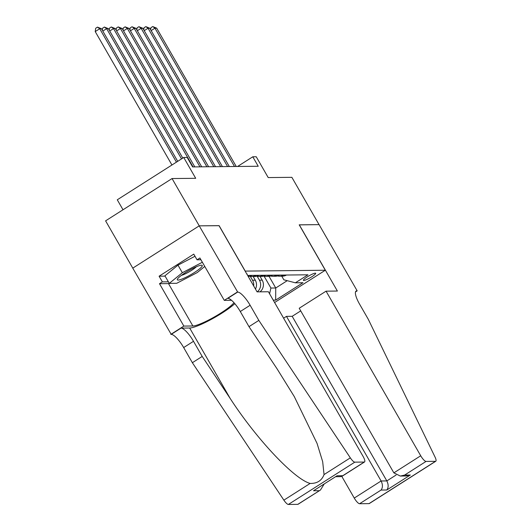 <?xml version="1.0" encoding="UTF-8"?>
<svg xmlns="http://www.w3.org/2000/svg" width="531" height="531" viewBox="0 0 531 531"><rect width="100%" height="100%" fill="white"/><g stroke="black" fill="none" stroke-linecap="round" stroke-linejoin="round"><path stroke-width="0.8" d="M315.301 273.153A7.076 1.122 150.1 0 0 308.159 276.332A7.076 1.122 150.1 0 0 303.42 280.341A7.076 1.122 150.1 0 0 303.805 280.474A7.076 1.122 150.1 0 0 310.954 277.295A7.076 1.122 150.1 0 0 315.686 273.286A7.076 1.122 150.1 0 0 315.301 273.153M132.783 268.135L105.596 220.85L172.057 178.549L195.707 178.31L183.739 157.495L117.278 199.795L123.013 209.765M274.6 302.524L325.317 270.239L299.205 224.832L319.058 224.633L291.864 177.327L268.208 177.573L256.241 156.758L252.789 156.791L237.596 166.462M219.031 225.695L199.251 225.848L172.057 178.549M183.739 157.495L187.191 157.461L192.627 166.92L258.232 166.256L252.789 156.791M247.101 274.514A6.85 1.089 150.1 0 0 247.2 274.089A6.85 1.089 150.1 0 0 246.829 273.963L246.782 273.963M325.317 270.239L245.143 271.102M281.762 276.186L283.846 279.81L295.382 282.804L307.953 274.806L248.568 275.41L247.871 275.854M295.382 282.804L302.975 282.731L275.675 300.108L273.219 300.134M257.177 276.239L259.44 280.169A8.841 8.403 89.4 0 1 257.23 291.864M260.051 276.405L262.201 280.142L259.44 280.169M250.274 276.312L252.53 280.235A8.841 8.403 89.4 0 1 253.679 285.95M253.148 276.472L255.292 280.209L252.53 280.235M219.104 225.648L245.216 271.056M269.025 276.299L275.748 287.994L287.225 280.687M264.086 276.166L270.91 288.041L275.748 287.994L275.675 300.108M249.185 275.403A8.841 8.403 89.4 0 1 247.957 276.007M248.249 276.518A8.841 8.403 -90.6 0 0 251.946 275.377M256.088 275.33A8.841 8.403 89.4 0 1 252.026 276.485A8.841 8.403 89.4 0 1 249.948 276.233M252.026 276.485L254.787 276.459A8.841 8.403 -90.6 0 0 258.856 275.304M262.998 275.264A8.841 8.403 89.4 0 1 258.929 276.419A8.841 8.403 89.4 0 1 256.858 276.166M258.929 276.419L261.69 276.385A8.841 8.403 -90.6 0 0 265.759 275.231M269.901 275.191A8.841 8.403 89.4 0 1 265.832 276.346A8.841 8.403 89.4 0 1 263.761 276.093M265.832 276.346L268.6 276.319A8.841 8.403 -90.6 0 0 272.662 275.164M276.81 275.124A8.841 8.403 89.4 0 1 272.742 276.273A8.841 8.403 89.4 0 1 270.664 276.02M255.464 289.063A8.841 8.403 -90.6 0 0 255.292 280.209M272.742 276.273L275.503 276.246A8.841 8.403 -90.6 0 0 279.571 275.091M283.713 275.051A8.841 8.403 89.4 0 1 279.645 276.206A8.841 8.403 89.4 0 1 277.574 275.954M269.575 293.782L270.91 288.041M259.998 291.838A8.841 8.403 -90.6 0 0 262.201 280.142M279.645 276.206L282.406 276.18A8.841 8.403 -90.6 0 0 286.474 275.025M176.438 162.147L99.715 28.727L101.441 28.707L177.706 161.338M171.944 165.002L95.228 31.588L99.715 28.727L97.472 27.121L101.441 28.707M95.228 31.588L95.68 28.262L97.472 27.121M202.152 266.184A14.37 2.283 150.1 0 0 201.441 265.208A14.37 2.283 150.1 0 0 188.658 270.657A14.37 2.283 150.1 0 0 177.513 278.967A14.37 2.283 150.1 0 0 177.44 279.1A14.37 2.283 150.1 0 0 187.848 276.319A14.37 2.283 150.1 0 0 202.152 266.184M204.767 266.436L197.253 272.562L176.73 283.288L169.276 283.368L164.922 275.801L177.991 265.148L194.99 256.261M169.276 283.368L182.339 272.715L202.357 262.248M177.991 265.148L182.339 272.715M181.416 275.35A9.837 1.566 150.1 0 0 189.288 271.759A9.837 1.566 150.1 0 0 196.351 266.761M268.407 291.751L363.058 456.355A6.631 1.785 57.5 0 1 364.545 461.97A6.631 1.785 57.5 0 1 364.246 462.056L354.821 462.149L288.366 504.45A6.631 1.785 -122.5 0 1 283.873 500.156L192.368 362.7L183.666 347.559A15.472 4.162 57.5 0 0 171.214 334.364L132.757 268.148L199.218 225.848L219.004 225.648L257.077 291.871L268.407 291.751M192.368 362.7L202.205 356.44L230.262 398.589C256.599 439.177 294.32 479.234 310.15 483.429C317.093 483.588 321.726 480.641 324.049 474.581L322.675 461.678L317.06 443.425L294.267 396.551L277.049 368.806L248.993 326.658L240.291 311.518A15.472 4.162 57.5 0 0 227.839 298.322L237.676 292.063L199.218 225.848M248.993 326.658L258.829 320.399L250.128 305.259A15.472 4.162 57.5 0 0 237.676 292.063M230.262 398.589L189.68 328.019L181.051 328.105A15.472 4.162 57.5 0 1 193.503 341.3L202.205 356.44M297.791 504.357L320.439 490.047L298.083 504.271A6.631 1.785 -122.5 0 1 297.791 504.357L288.366 504.45M324.049 474.581L350.327 457.855L258.829 320.399M170.365 283.355A24.871 3.956 -29.9 0 1 168.5 283.607L159.492 283.7L162.367 281.875L168.38 281.808M200.93 259.765L197.028 259.805L193.769 254.13L159.101 276.2L162.367 281.875M197.028 259.805L199.902 257.98L224.274 300.36L237.297 292.07M170.836 334.371L183.859 326.08L192.872 325.988A24.871 3.956 150.1 0 0 214.192 317.047A24.871 3.956 150.1 0 0 233.979 302.697M159.492 283.7L183.859 326.08M189.68 328.019A28.793 4.58 150.1 0 0 211.152 319.443A28.793 4.58 150.1 0 0 234.821 303.659M231.529 300.287L224.274 300.36M350.327 457.855A6.631 1.785 57.5 0 0 354.821 462.149M159.101 276.2L165.114 276.133M320.439 490.047L324.136 484.106M319.25 490.69L313.522 490.75L337.052 475.776L342.78 475.716L340.643 476.659L335.751 476.712M341.805 476.407L354.257 498.071L381.112 480.98L386.84 480.92L396.099 475.026M300.725 310.887L292.189 316.317L286.461 316.376L381.112 480.98C382.864 484.617 382.851 487.644 381.059 490.06L359.593 503.727L369.018 503.627L435.48 461.326A6.631 1.785 57.5 0 0 435.772 461.247A6.631 1.785 57.5 0 0 435.008 456.992L368.282 319.284L359.573 304.144A15.472 4.162 -122.5 0 1 356.102 291.041A15.472 4.162 -122.5 0 1 356.792 290.855L357.171 290.849L319.098 224.626L299.232 224.879M286.461 316.376L283.607 318.188M299.311 224.832L337.391 291.048L326.067 291.167L420.718 455.771A6.631 1.785 57.5 0 0 426.048 461.426L435.48 461.326M357.171 290.849L355.518 291.904M326.067 291.167L299.212 308.259L393.863 472.862L420.718 455.771M435.772 461.247L369.317 503.547A6.631 1.785 -122.5 0 1 369.018 503.627M359.593 503.727A6.631 1.785 -122.5 0 1 354.257 498.071M292.189 316.317L386.84 480.92C388.599 484.557 388.579 487.584 386.787 490.007L381.059 490.06M426.048 461.426L404.589 475.086L400.334 476.055L393.863 472.862M404.589 475.086L410.317 475.026L406.069 475.995L400.334 476.055M181.522 158.908L106.625 28.654L108.351 28.641L182.79 158.099M102.31 30.214L102.583 28.189L104.381 27.048L106.625 28.654L102.808 31.083M104.381 27.048L108.351 28.641M193.072 166.92L113.528 28.588L115.254 28.568L194.797 166.9M109.213 30.141L109.486 28.123L111.284 26.981L113.528 28.588L109.711 31.017M111.284 26.981L115.254 28.568M199.975 166.847L120.431 28.515L122.157 28.501L201.7 166.827M116.116 30.075L116.395 28.05L118.187 26.908L120.431 28.515L116.621 30.944M118.187 26.908L122.157 28.501M206.884 166.78L127.34 28.448L129.066 28.428L208.61 166.761M123.026 30.002L123.298 27.984L125.097 26.835L127.34 28.448L123.524 30.871M125.097 26.835L129.066 28.428M213.787 166.707L134.243 28.375L135.969 28.355L215.513 166.688M129.929 29.935L130.201 27.911L132 26.769L134.243 28.375L130.427 30.805M132 26.769L135.969 28.355M220.69 166.634L141.146 28.302L142.872 28.289L222.416 166.621M136.832 29.862L137.111 27.838L138.903 26.696L141.146 28.302L137.337 30.732M138.903 26.696L142.872 28.289M227.6 166.568L148.056 28.236L149.782 28.216L229.326 166.548M143.742 29.789L144.014 27.771L145.813 26.63L148.056 28.236L144.24 30.665M145.813 26.63L149.782 28.216M234.503 166.495L154.959 28.163L156.685 28.15L236.229 166.475M150.645 29.723L150.917 27.698L152.716 26.557L154.959 28.163L151.149 30.592M152.716 26.557L156.685 28.15M240.291 311.518L250.128 305.259M193.503 341.3L183.666 347.559M313.522 490.75L337.052 475.776M342.78 475.716L364.246 462.056M283.873 500.156L310.15 483.429M181.051 328.105L171.214 334.364M168.5 283.607L192.872 325.988M410.317 475.026L386.787 490.007M355.637 291.592L356.792 290.855M342.19 476.201L364.545 461.97"/></g></svg>
